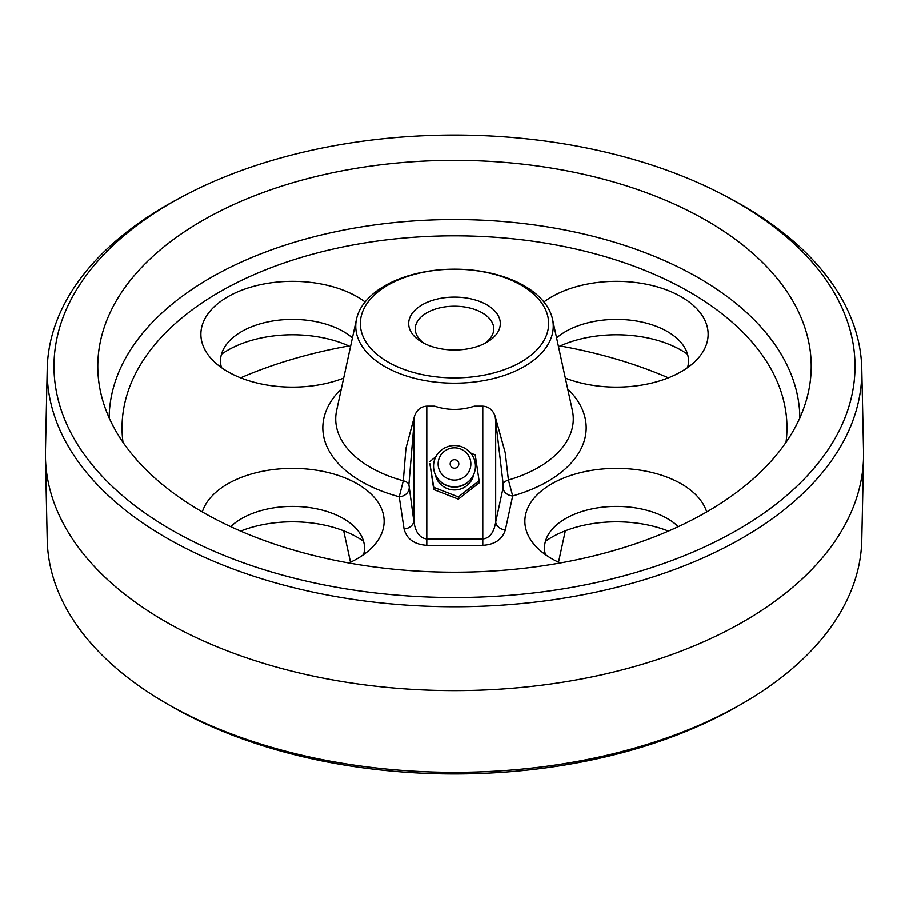 <?xml version="1.0" encoding="UTF-8"?>
<svg xmlns="http://www.w3.org/2000/svg" width="909" height="909" viewBox="0 0 909 909"><rect width="100%" height="100%" fill="white"/><g stroke="black" fill="none" stroke-linecap="round" stroke-linejoin="round"><path stroke-width="1.36" d="M543.889 301.936A91.639 52.904 180 0 1 681.284 296.811A91.639 52.904 180 0 1 699.464 356.669A91.639 52.904 180 0 1 565.33 378.11M556.581 337.887A71.993 41.564 180 0 1 667.399 331.546A71.993 41.564 180 0 1 681.682 343.307A71.993 41.564 180 0 1 687.545 367.622M343.67 378.11A91.639 52.904 180 0 1 227.716 371.633A91.639 52.904 180 0 1 209.536 356.669A91.639 52.904 180 0 1 239.885 290.914A91.639 52.904 180 0 1 357.305 296.811A91.639 52.904 180 0 1 365.111 301.936M221.455 367.622A71.993 41.564 180 0 1 227.318 343.307A71.993 41.564 180 0 1 343.42 331.546A71.993 41.564 180 0 1 352.419 337.887M202.309 511.949A91.639 52.904 180 0 1 265.076 470.794A91.639 52.904 180 0 1 357.305 483.861A91.639 52.904 180 0 1 375.485 543.718A91.639 52.904 180 0 1 348.84 562.989M230.704 526.663A71.993 41.564 180 0 1 343.42 518.596A71.993 41.564 180 0 1 357.714 530.356A71.993 41.564 180 0 1 363.577 554.672M687.545 354.26A91.639 52.904 0 0 0 681.284 350.26A91.639 52.904 0 0 0 558.49 346.704M350.51 346.704A91.639 52.904 0 0 0 221.455 354.26M363.577 541.309A91.639 52.904 0 0 0 357.305 537.299A91.639 52.904 0 0 0 240.612 531.106M560.16 562.989A91.639 52.904 180 0 1 551.695 558.671A91.639 52.904 180 0 1 533.515 543.718A91.639 52.904 180 0 1 563.864 477.964A91.639 52.904 180 0 1 681.284 483.861A91.639 52.904 180 0 1 706.691 511.949M545.423 554.672A71.993 41.564 180 0 1 551.286 530.356A71.993 41.564 180 0 1 667.399 518.596A71.993 41.564 180 0 1 678.296 526.663M668.388 531.106A91.639 52.904 0 0 0 545.423 541.309M422.106 342.238L422.106 342.238A45.814 26.452 180 0 1 422.106 304.833A45.814 26.452 180 0 1 486.894 304.833A45.814 26.452 180 0 1 486.894 342.238A45.814 26.452 180 0 1 422.106 342.238M484.406 343.568A39.269 22.668 0 0 0 493.769 328.876A39.269 22.668 0 0 0 482.27 312.844A39.269 22.668 0 0 0 439.467 307.924A39.269 22.668 0 0 0 415.231 328.876A39.269 22.668 0 0 0 424.594 343.568M171.278 529.799A400.528 231.25 0 0 0 737.722 529.799A400.528 231.25 0 0 0 737.722 202.775A400.528 231.25 0 0 0 727.291 196.969A400.528 231.25 0 0 0 181.709 196.969A400.528 231.25 0 0 0 171.278 529.799M727.291 196.969L731.904 199.446A407.312 235.158 180 0 1 742.517 205.343A407.312 235.158 180 0 1 861.777 368.724A407.312 235.158 180 0 1 612.689 588.328A407.312 235.158 180 0 1 166.483 537.912A407.312 235.158 180 0 1 47.223 368.724A407.312 235.158 180 0 1 177.096 199.446L181.709 196.969M742.517 703.486L737.813 706.202A400.653 231.318 180 0 1 171.199 706.213L166.483 703.486A407.312 235.158 0 0 0 742.517 703.486A407.312 235.158 0 0 0 861.777 540.105L863.55 457.386A409.084 236.181 0 0 0 863.55 451.546L861.777 368.724M387.927 361.964A94.15 54.358 0 0 0 521.073 361.964A94.15 54.358 0 0 0 521.073 285.096A94.15 54.358 0 0 0 387.927 285.096A94.15 54.358 0 0 0 387.927 361.964M524.323 285.846A98.751 57.017 180 0 1 552.479 319.059A98.751 57.017 180 0 1 497.916 377.371A98.751 57.017 180 0 1 384.677 366.475A98.751 57.017 180 0 1 356.521 319.059A98.751 57.017 180 0 1 422.48 272.234A98.751 57.017 180 0 1 524.323 285.846M47.223 368.724L45.45 451.546A409.084 236.181 0 0 0 45.45 457.386A409.084 236.181 0 0 0 165.233 621.472A409.084 236.181 0 0 0 608.712 673.217A409.084 236.181 0 0 0 863.55 457.386M668.388 377.826A356.714 205.945 0 0 0 560.16 345.943M348.84 345.943A356.714 205.945 0 0 0 240.612 377.826M567.682 388.893A131.669 76.015 0 0 1 512.676 495.939L505.347 529.89C502.336 539.435 494.814 544.582 482.793 545.355L482.793 406.153L474.339 406.153C461.113 410.482 447.887 410.482 434.661 406.153L426.81 406.153L426.81 538.992L482.793 538.992C489.667 538.162 493.962 532.549 495.678 522.164L503.007 488.213L503.132 483.883L495.144 416.277L505.234 452.739L508.415 480.02L512.676 495.939A9.817 7.954 12.2 0 1 503.007 488.213M341.318 388.893A131.669 76.015 0 0 0 361.396 481.497A131.669 76.015 0 0 0 399.233 496.746L403.323 480.793L405.937 448.319L414.629 415.731C417.004 409.686 421.072 406.493 426.81 406.153M706.736 220.66A356.714 205.945 0 0 0 297.675 181.311A356.714 205.945 0 0 0 100.569 391.961A356.714 205.945 0 0 0 202.264 511.915A356.714 205.945 0 0 0 570.159 561.114A356.714 205.945 0 0 0 808.431 391.961A356.714 205.945 0 0 0 706.736 220.66M171.199 706.213A400.653 231.318 180 0 1 171.187 706.202L166.483 703.486A407.312 235.158 0 0 1 47.223 540.105L45.45 457.386M482.793 406.153C488.747 406.539 492.86 409.914 495.144 416.277M414.629 415.731L408.902 484.645L413.822 521.107C415.299 532.072 419.628 538.037 426.81 538.992L426.81 545.355C414.254 544.468 406.675 538.992 404.073 528.924A9.817 7.988 171.4 0 0 413.822 521.107L413.822 423.299A9.817 4.318 4.6 0 0 413.118 422.015M496.098 420.253A9.817 4.443 -6.8 0 0 495.678 421.094L495.678 522.164A9.817 7.954 12.2 0 0 505.347 529.89M552.479 319.059L572.352 410.368A118.772 68.573 0 0 1 508.415 480.02A9.817 4.443 -6.8 0 0 503.132 483.883M404.073 528.924L399.233 496.746A9.817 7.988 171.4 0 0 408.982 488.928M451.114 466.601A4.329 4.272 -0 0 0 457.193 467.294A4.329 4.272 -0 0 0 457.886 461.306A4.329 4.272 -0 0 0 451.807 460.613A4.329 4.272 -0 0 0 451.114 466.601M467.317 453.932A16.362 16.123 180 0 1 464.669 476.589A16.362 16.123 180 0 1 441.683 473.975A16.362 16.123 180 0 1 444.331 451.318A16.362 16.123 180 0 1 467.317 453.932M467.521 482.338A20.941 20.646 -0 0 0 470.907 453.341A20.941 20.646 -0 0 0 433.559 466.169A20.941 20.646 -0 0 0 467.521 482.338M435.252 474.43A19.634 19.35 -0 0 0 473.748 474.43M479.1 480.736L479.1 482.94L458.375 499.155L433.775 489.565L433.775 487.349L458.375 496.939L479.1 480.736L475.225 454.943L470.612 452.977M458.375 499.155L458.375 496.939M433.775 489.565L429.9 463.783L433.775 487.349M450.625 445.353L449.614 446.092M435.934 456.613L429.9 461.567M356.521 319.059L336.648 410.368A118.772 68.573 0 0 0 370.508 467.408A118.772 68.573 0 0 0 403.323 480.793A9.817 4.318 -175.4 0 1 408.902 484.645M799.852 417.867A345.352 199.389 0 0 0 698.703 277.927A345.352 199.389 0 0 0 323.172 234.499A345.352 199.389 0 0 0 109.148 417.867M786.001 442.353A332.467 191.947 0 0 0 689.59 292.016A332.467 191.947 0 0 0 315.673 253.338A332.467 191.947 0 0 0 122.999 442.353M482.793 545.355L426.81 545.355M558.49 562.228L565.33 530.822M350.51 562.228L343.67 530.822M433.559 466.169A20.941 20.941 0 0 0 461.465 485.917A20.941 20.941 0 0 0 475.441 466.169"/></g></svg>
